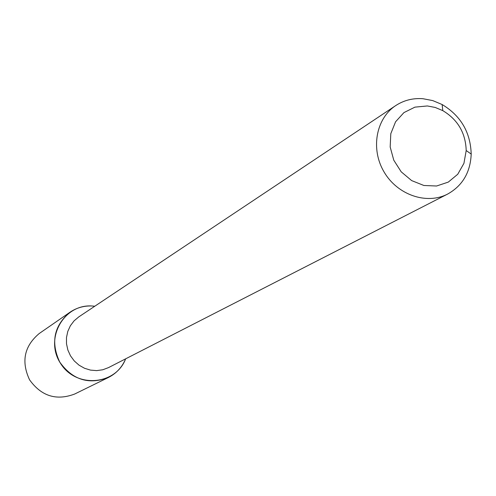 <?xml version="1.0" encoding="UTF-8"?>
<svg xmlns="http://www.w3.org/2000/svg" width="496" height="496" viewBox="0 0 496 496"><rect width="100%" height="100%" fill="white"/><g stroke="black" fill="none" stroke-linecap="round" stroke-linejoin="round"><path stroke-width="0.74" d="M91.94 305.982L94.786 306.224L91.94 305.982C63.643 304.011 44.256 338.855 60.543 363.382C75.938 388.48 115.568 385.411 125.643 358.831C122.121 367.232 116.324 373.482 108.264 377.568C88.641 384.946 72.478 379.8 59.774 362.117C50.542 342.401 53.934 325.779 69.948 312.257C76.57 307.774 83.905 305.685 91.94 305.982M447.652 194.06L108.506 367.604L102.771 369.768L96.677 370.617L90.495 370.109L84.512 368.268L79.025 365.168L74.276 360.952L70.5 355.83L67.865 350.027L66.507 343.833L66.483 337.522L67.791 331.402L70.364 325.76L74.078 320.85L78.765 316.907L395.746 105.567C403.899 100.254 412.97 97.966 422.958 98.716L432.748 100.595L442.141 104.532C460.796 115.779 470.487 132.296 471.2 154.07C470.406 172.354 462.557 185.684 447.652 194.06C426.703 205.009 397.383 194.959 384.034 171.907C370.431 149.011 375.968 118.513 395.746 105.567M427.347 105.958L435.221 107.458L442.785 110.62C457.827 119.685 465.626 132.984 466.197 150.53L463.94 163.32L457.752 174.245L448.291 182.1L436.573 186.006L423.888 185.485L411.637 180.587L401.208 171.827L393.774 160.183L390.172 146.971L390.805 133.672L395.579 121.78L403.936 112.598L414.935 107.136L427.347 105.958M108.264 377.568L74.66 394.035C56.377 400.923 41.348 396.192 29.574 379.831C21.043 361.578 24.242 346.152 39.178 333.554L69.948 312.257M442.785 110.62L442.141 104.532M466.197 150.53L471.2 154.07"/></g></svg>
